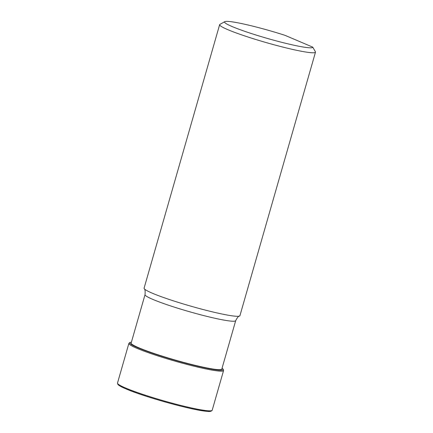 <?xml version="1.0" encoding="UTF-8"?>
<svg xmlns="http://www.w3.org/2000/svg" width="433" height="433" viewBox="0 0 433 433"><rect width="100%" height="100%" fill="white"/><g stroke="black" fill="none" stroke-linecap="round" stroke-linejoin="round"><path stroke-width="0.65" d="M219.645 24.665L144.081 288.178A49.855 4.395 16 0 0 144.205 288.67A49.855 4.395 16 0 0 152.27 293.179A49.855 4.395 16 0 0 203.126 309.53A49.855 4.395 16 0 0 239.573 316.02A49.855 4.395 16 0 0 239.931 315.662L315.495 52.149A49.855 4.395 -164 0 1 281.012 46.612A49.855 4.395 -164 0 1 227.834 29.666A49.855 4.395 -164 0 1 219.645 24.665A49.855 4.395 -164 0 1 219.942 24.345L224.846 21.65A45.866 4.043 16 0 0 266.046 38.039A45.866 4.043 16 0 0 312.772 47.148L284.963 35.317A45.866 4.043 16 0 0 224.846 21.65M235.698 320.647A47.159 4.157 16 0 1 203.082 315.413A47.159 4.157 16 0 1 152.779 299.376A47.159 4.157 16 0 1 145.033 294.646L131.145 343.088A47.159 4.157 16 0 0 138.885 347.818A47.159 4.157 16 0 0 189.189 363.85A47.159 4.157 16 0 0 221.81 369.089L235.698 320.647C237.311 317.519 238.605 315.976 239.573 316.02M312.772 47.148L315.5 51.944A49.855 4.395 -164 0 1 315.495 52.149M131.388 342.232A48.528 4.276 16 0 0 137.764 347.694A48.528 4.276 16 0 0 194.753 365.501A48.528 4.276 16 0 0 222.053 368.234M117.5 383.059A49.259 4.341 16 0 0 125.586 388A49.259 4.341 16 0 0 178.131 404.747A49.259 4.341 16 0 0 212.197 410.213C211.542 411.345 209.881 411.718 207.212 411.334C194.06 410.722 144.238 396.947 125.911 388.872C121.521 387.032 118.831 385.532 117.852 384.385L117.5 383.059L128.877 343.385A49.259 4.341 16 0 0 136.963 348.327A49.259 4.341 16 0 0 189.502 365.073A49.259 4.341 16 0 0 223.574 370.54L223.179 369.165L222.064 368.207M126.057 388.915A48.393 4.265 16 0 0 177.573 405.337A48.393 4.265 16 0 0 211.142 410.755M145.033 294.646C145.32 291.138 145.044 289.147 144.205 288.67M212.197 410.213L223.574 370.54M131.394 342.205L129.878 342.449L128.877 343.385"/></g></svg>
